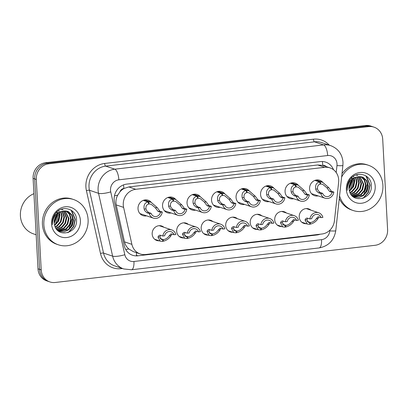 <?xml version="1.0" encoding="UTF-8"?>
<svg xmlns="http://www.w3.org/2000/svg" width="408" height="408" viewBox="0 0 408 408"><rect width="100%" height="100%" fill="white"/><g stroke="black" fill="none" stroke-linecap="round" stroke-linejoin="round"><path stroke-width="0.61" d="M159.273 240.822A7.64 7.023 -71.3 0 1 156.805 240.49A7.64 7.023 -71.3 0 1 152.174 234.075A7.64 7.023 -71.3 0 1 161.701 226.012A7.64 7.023 -71.3 0 1 163.863 227.246M183.779 237.971A7.64 7.023 -71.3 0 1 181.31 237.64A7.64 7.023 -71.3 0 1 176.679 231.224A7.64 7.023 -71.3 0 1 186.206 223.161A7.64 7.023 -71.3 0 1 188.369 224.4M208.289 235.12A7.64 7.023 -71.3 0 1 205.821 234.794A7.64 7.023 -71.3 0 1 201.19 228.373A7.64 7.023 -71.3 0 1 210.717 220.315A7.64 7.023 -71.3 0 1 212.879 221.549M232.8 232.274A7.64 7.023 -71.3 0 1 230.331 231.943A7.64 7.023 -71.3 0 1 225.701 225.527A7.64 7.023 -71.3 0 1 235.227 217.464A7.64 7.023 -71.3 0 1 237.39 218.698M257.305 229.424A7.64 7.023 -71.3 0 1 254.837 229.092A7.64 7.023 -71.3 0 1 250.206 222.676A7.64 7.023 -71.3 0 1 259.733 214.613A7.64 7.023 -71.3 0 1 261.895 215.847M281.816 226.573A7.64 7.023 -71.3 0 1 279.347 226.241A7.64 7.023 -71.3 0 1 274.717 219.825A7.64 7.023 -71.3 0 1 284.243 211.762A7.64 7.023 -71.3 0 1 286.406 212.996M306.321 223.722A7.64 7.023 -71.3 0 1 303.853 223.39A7.64 7.023 -71.3 0 1 299.222 216.974A7.64 7.023 -71.3 0 1 308.749 208.911A7.64 7.023 -71.3 0 1 310.911 210.145M146.6 215.842A8.129 7.472 -71.3 0 1 142.943 215.623A8.129 7.472 -71.3 0 1 138.016 208.799A8.129 7.472 -71.3 0 1 148.155 200.221A8.129 7.472 -71.3 0 1 151.19 202.271M171.105 212.991A8.129 7.472 -71.3 0 1 167.453 212.777A8.129 7.472 -71.3 0 1 162.527 205.948A8.129 7.472 -71.3 0 1 172.661 197.37A8.129 7.472 -71.3 0 1 175.7 199.42M195.616 210.14A8.129 7.472 -71.3 0 1 191.959 209.926A8.129 7.472 -71.3 0 1 187.037 203.097A8.129 7.472 -71.3 0 1 197.171 194.524A8.129 7.472 -71.3 0 1 200.206 196.569M220.126 207.29A8.129 7.472 -71.3 0 1 216.47 207.075A8.129 7.472 -71.3 0 1 211.543 200.251A8.129 7.472 -71.3 0 1 221.677 191.673A8.129 7.472 -71.3 0 1 224.716 193.718M244.632 204.444A8.129 7.472 -71.3 0 1 240.98 204.224A8.129 7.472 -71.3 0 1 236.054 197.401A8.129 7.472 -71.3 0 1 246.187 188.822A8.129 7.472 -71.3 0 1 249.222 190.868M269.142 201.593A8.129 7.472 -71.3 0 1 265.486 201.374A8.129 7.472 -71.3 0 1 260.559 194.55A8.129 7.472 -71.3 0 1 270.698 185.971A8.129 7.472 -71.3 0 1 273.732 188.017M293.648 198.742A8.129 7.472 -71.3 0 1 289.996 198.523A8.129 7.472 -71.3 0 1 285.07 191.699A8.129 7.472 -71.3 0 1 295.203 183.121A8.129 7.472 -71.3 0 1 298.243 185.171M318.158 195.891A8.129 7.472 -71.3 0 1 314.502 195.677A8.129 7.472 -71.3 0 1 309.58 188.848A8.129 7.472 -71.3 0 1 319.714 180.27A8.129 7.472 -71.3 0 1 322.748 182.32M338.63 182.391A14.331 13.168 108.7 0 0 338.701 179.918A14.331 13.168 108.7 0 0 330.021 167.887A14.331 13.168 108.7 0 0 324.666 167.331L135.777 189.297A14.331 13.168 108.7 0 0 123.604 207.397L131.886 244.356A14.331 13.168 108.7 0 0 140.235 253.954A14.331 13.168 108.7 0 0 145.59 254.51L321.994 233.998A14.331 13.168 108.7 0 0 334.433 220.799L338.63 182.391M119.962 191.816A14.331 13.168 -71.3 0 1 124.114 188.44L123.879 188.465A4.779 4.391 108.7 0 0 119.962 191.816L117.759 195.095C116.056 198.242 115.541 201.506 116.209 204.898L124.486 241.852C125.164 244.662 126.587 247.029 128.755 248.941L133.273 251.598L140.235 253.954M326.216 166.602A4.779 4.391 108.7 0 0 322.764 165.342L322.529 165.368A14.331 13.168 -71.3 0 1 323.07 165.536L330.021 167.887M322.529 165.368L317.699 164.975L128.816 186.941L124.114 188.44M36.307 179.464L34.706 178.923A14.331 13.168 -71.3 0 1 47.211 163.251L367.062 126.057A14.331 13.168 -71.3 0 1 372.417 126.613A14.331 13.168 -71.3 0 0 367.062 126.057L47.211 163.251A14.331 13.168 -71.3 0 0 34.706 178.923L39.602 269.356L34.706 178.923L33.099 178.383A14.331 13.168 -71.3 0 1 45.604 162.705L365.456 125.511A14.331 13.168 -71.3 0 1 370.811 126.067L374.019 127.153A14.331 13.168 -71.3 0 1 382.704 139.184L387.6 229.617A14.331 13.168 -71.3 0 1 375.095 245.295L55.243 282.489A14.331 13.168 -71.3 0 1 49.888 281.933A14.331 13.168 -71.3 0 1 41.208 269.902L36.307 179.464A14.331 13.168 -71.3 0 1 48.817 163.792L368.664 126.597A14.331 13.168 -71.3 0 1 374.019 127.153M49.888 281.933L48.282 281.387A14.331 13.168 -71.3 0 1 39.602 269.356A14.331 13.168 -71.3 0 0 48.282 281.387L46.68 280.847A14.331 13.168 -71.3 0 1 38 268.816L33.099 178.383M333.52 169.754A14.331 13.168 108.7 0 0 325.773 162.144A14.331 13.168 108.7 0 0 320.418 161.588L126.653 184.12A14.331 13.168 108.7 0 0 114.485 202.225L124.211 245.647A14.331 13.168 108.7 0 0 132.559 255.25A14.331 13.168 108.7 0 0 137.914 255.806L317.016 234.977A14.331 13.168 108.7 0 0 320.127 234.212M315.226 180.275L320.045 181.907L322.651 182.284L328.746 187.634L331.403 191.245L333.846 192.071A7.166 6.584 108.7 0 1 324.972 198.196A7.166 6.584 108.7 0 1 320.846 193.586L318.398 192.76L316.307 190.72L315.715 189.149C315.088 185.196 316.343 182.804 319.469 181.973L314.849 180.412M319.469 181.973L320.356 184.09C318.194 184.635 317.251 186.252 317.531 188.935L318.077 190.511L320.219 192.545L322.667 193.372A5.253 4.83 -71.3 0 0 325.584 196.386A5.253 4.83 -71.3 0 0 332.025 192.285L329.582 191.459L326.93 187.843L322.692 184.314L320.265 183.86M320.045 181.907L320.785 184.039M320.846 193.586L322.667 193.372M332.025 192.285L333.846 192.071M319.092 216.954L318.087 218.489C316.124 221.57 313.431 223.472 310.004 224.201L309.524 224.038M307.739 218.198L306.867 219.795L308.525 222.447L310.116 222.62L309.427 224.267L307.255 224.038L305.056 220.004L305.5 218.897L306.816 218.035L309.886 218.923A7.166 6.584 108.7 0 1 318.76 212.803L306.28 208.58M309.886 218.923L311.707 218.714A5.253 4.83 -71.3 0 1 318.148 214.608A5.253 4.83 -71.3 0 1 321.065 217.622L322.886 217.413A7.166 6.584 108.7 0 0 318.76 212.803M307.214 221.442L310.539 222.569C312.89 222.085 314.803 220.794 316.271 218.703L318.061 216.725L321.065 217.622M310.539 222.569L310.004 224.201M310.116 222.62L307.397 221.697M290.72 183.126L295.535 184.758L298.146 185.135L304.235 190.485L306.892 194.096L309.335 194.922A7.166 6.584 108.7 0 1 300.466 201.047A7.166 6.584 108.7 0 1 296.335 196.437L293.893 195.611L291.796 193.565L291.205 192C290.583 188.047 291.832 185.655 294.959 184.824L290.343 183.263M294.959 184.824L295.851 186.935C293.689 187.486 292.745 189.103 293.02 191.786L293.566 193.361L295.713 195.396L298.156 196.222A5.253 4.83 -71.3 0 0 301.079 199.237A5.253 4.83 -71.3 0 0 307.515 195.136L305.072 194.31L302.425 190.694L298.187 187.165L295.754 186.711M295.535 184.758L296.274 186.889M296.335 196.437L298.156 196.222M307.515 195.136L309.335 194.922M266.21 185.977L271.029 187.604L273.635 187.986L279.73 193.331L282.382 196.947L284.83 197.773A7.166 6.584 108.7 0 1 275.956 203.898A7.166 6.584 108.7 0 1 271.825 199.282L269.382 198.456L267.286 196.416L266.699 194.851C266.072 190.898 267.322 188.506 270.448 187.675L265.832 186.114M270.448 187.675L271.34 189.786C269.178 190.337 268.235 191.954 268.51 194.636L269.056 196.212L271.203 198.247L273.646 199.073A5.253 4.83 -71.3 0 0 276.568 202.088A5.253 4.83 -71.3 0 0 283.009 197.987L280.561 197.156L277.914 193.545L273.676 190.016L271.249 189.562M271.029 187.604L271.764 189.74M271.825 199.282L273.646 199.073M283.009 197.987L284.83 197.773M241.704 188.828L246.519 190.454L249.125 190.837L255.219 196.182L257.876 199.798L260.319 200.624A7.166 6.584 108.7 0 1 251.445 206.744A7.166 6.584 108.7 0 1 247.319 202.133L244.876 201.307L242.78 199.267L242.189 197.696C241.567 193.749 242.816 191.357 245.942 190.526L241.327 188.96M245.942 190.526L246.835 192.637C244.667 193.183 243.729 194.8 244.004 197.487L244.55 199.063L246.692 201.098L249.14 201.924A5.253 4.83 -71.3 0 0 252.057 204.938A5.253 4.83 -71.3 0 0 258.499 200.833L256.056 200.007L253.404 196.396L249.171 192.867L246.738 192.413M246.519 190.454L247.258 192.586M247.319 202.133L249.14 201.924M258.499 200.833L260.319 200.624M217.194 191.678L222.013 193.305L224.619 193.688L230.714 199.033L233.366 202.649L235.814 203.475A7.166 6.584 108.7 0 1 226.94 209.595A7.166 6.584 108.7 0 1 222.809 204.984L220.366 204.158L218.27 202.118L217.678 200.547C217.056 196.595 218.306 194.208 221.432 193.372L216.816 191.811M221.432 193.372L222.324 195.488C220.162 196.034 219.218 197.651 219.494 200.338L220.04 201.914L222.187 203.949L224.63 204.775A5.253 4.83 -71.3 0 0 227.552 207.784A5.253 4.83 -71.3 0 0 233.993 203.684L231.545 202.858L228.898 199.242L224.66 195.718L222.227 195.264M222.013 193.305L222.748 195.437M222.809 204.984L224.63 204.775M233.993 203.684L235.814 203.475M294.581 219.805L293.576 221.34C291.618 224.415 288.925 226.323 285.498 227.052L285.014 226.889M283.228 221.049L282.361 222.646L284.014 225.298L285.605 225.466L284.917 227.118L282.749 226.889L280.546 222.855L280.99 221.748L282.31 220.881L285.376 221.774A7.166 6.584 108.7 0 1 294.25 215.648L281.775 211.431M285.376 221.774L287.196 221.564A5.253 4.83 -71.3 0 1 293.638 217.459A5.253 4.83 -71.3 0 1 296.56 220.473L298.375 220.264A7.166 6.584 108.7 0 0 294.25 215.648M282.703 224.293L286.028 225.42C288.38 224.936 290.292 223.645 291.761 221.549L293.556 219.575L296.56 220.473M286.028 225.42L285.498 227.052M285.605 225.466L282.887 224.548M270.07 222.656L269.066 224.191C267.107 227.266 264.415 229.174 260.987 229.903L260.503 229.74M258.723 223.9L257.851 225.496L259.503 228.149L261.094 228.317L260.411 229.969L258.238 229.74L256.035 225.706L256.484 224.594L257.8 223.732L260.87 224.624A7.166 6.584 108.7 0 1 269.739 218.499L257.264 214.282M260.87 224.624L262.691 224.41A5.253 4.83 -71.3 0 1 269.127 220.31A5.253 4.83 -71.3 0 1 272.049 223.324L273.87 223.11A7.166 6.584 108.7 0 0 269.739 218.499M258.198 227.144L261.523 228.271C263.874 227.786 265.786 226.496 267.255 224.4L269.045 222.426L272.049 223.324M261.523 228.271L260.987 229.903M261.094 228.317L258.376 227.399M245.565 225.507L244.56 227.042C242.602 230.117 239.904 232.019 236.477 232.754L235.997 232.591M234.212 226.746L233.345 228.342L234.998 230.999L236.589 231.168L235.901 232.82L233.733 232.585L231.53 228.556L231.974 227.445L233.294 226.583L236.359 227.475A7.166 6.584 108.7 0 1 245.234 221.35L232.759 217.132M236.359 227.475L238.18 227.261A5.253 4.83 -71.3 0 1 244.621 223.161A5.253 4.83 -71.3 0 1 247.539 226.175L249.359 225.961A7.166 6.584 108.7 0 0 245.234 221.35M233.687 229.995L237.012 231.117C239.363 230.637 241.276 229.347 242.745 227.251L244.535 225.277L247.539 226.175M237.012 231.117L236.477 232.754M236.589 231.168L233.871 230.25M341.634 177.036A23.883 21.95 -71.3 0 1 368.434 165.26A23.883 21.95 -71.3 0 1 382.903 185.309A23.883 21.95 -71.3 0 1 353.134 210.508A23.883 21.95 -71.3 0 1 339.573 195.876M342.006 173.645A23.883 21.95 -71.3 0 1 367.011 164.776L368.434 165.26M353.007 196.625L354.185 197.049L358.994 197.436L363.482 195.575L367.124 191.316L368.363 185.9L366.925 180.795L363.237 177.388L362.238 176.975L356.429 177.082A10.797 9.925 -71.3 0 0 349.003 188.445A10.797 9.925 -71.3 0 0 349.37 190.735C352.043 204.056 372.224 199.191 371.336 186.15C371.902 174.216 356.005 169.901 349.778 179.897C347.897 182.738 347.035 185.844 347.188 189.21L347.295 190.358L347.285 189.169C347.876 182.59 350.926 178.561 356.429 177.082M353.904 196.952L362.916 195.386L366.557 191.123L367.797 185.711L366.358 180.606L361.952 176.883M360.779 176.623L364.211 180.04L365.532 184.941L364.293 190.358L360.657 194.616L352.808 196.462L354.185 197.049M353.078 196.6L361.218 194.81L364.859 190.551L366.098 185.135L364.691 180.086L361.08 176.674M352.145 195.845L358.392 193.851L362.029 189.593L363.268 184.176L359.555 176.531M352.328 196.024L358.958 194.045L362.595 189.786L363.834 184.37L359.866 176.536M351.39 194.988L356.128 193.086L359.764 188.828L361.004 183.411L358.26 176.618M351.584 195.223L356.694 193.28L360.33 189.021L361.57 183.605L358.591 176.577M350.64 193.897L353.864 192.321L357.5 188.062L358.739 182.646L356.898 176.924M350.824 194.193L354.43 192.515L358.066 188.256L359.305 182.84L357.245 176.827M349.947 192.53L351.599 191.556L355.235 187.298L356.48 181.881L355.424 177.485M350.115 192.902L352.165 191.75L355.801 187.486L357.046 182.075L355.807 177.317M349.375 190.76L352.986 186.507L354.215 181.116L353.812 178.418M349.503 191.255L353.542 186.721L354.781 181.305L354.231 178.138M348.993 188.292L351.941 180.081M349.049 189.026L352.517 180.54L352.451 179.551M347.239 186.915L347.647 186.359M357.709 175.445L355.883 175.047M354.093 177.75L353.547 176.567M351.869 179.239L351.589 177.806M352.349 178.862L351.992 177.439M350.253 179.775L350.232 179.296M375.212 186.206A15.575 14.316 -71.3 0 1 361.615 203.24A15.575 14.316 -71.3 0 1 346.361 189.562A15.575 14.316 -71.3 0 1 359.953 172.523A15.575 14.316 -71.3 0 1 375.212 186.206M353.134 210.508L351.711 210.023A23.883 21.95 -71.3 0 1 339.283 198.512M347.315 186.313L348.055 184.916M348.646 183.462L349.34 180.581M348.988 187.991L351.711 180.346M350.135 190.164L353.971 179.051M363.717 194.754L367.552 183.641M362.452 198.426L363.599 197.676L368.286 192.102L369.847 185.023L365.884 175.838M349.335 182.192L349.687 180.183M352.043 188.073L354.21 181.713M365.624 192.668L367.792 186.308M363.431 198.084L368.572 192.199L370.127 185.115L366.445 176.205M43.855 224.737A23.883 21.95 -71.3 0 1 73.624 199.543A23.883 21.95 -71.3 0 1 88.092 219.596A23.883 21.95 -71.3 0 1 58.324 244.79A23.883 21.95 -71.3 0 1 43.855 224.737M58.324 244.79L56.901 244.305A23.883 21.95 -71.3 0 1 42.427 224.257A23.883 21.95 -71.3 0 1 72.201 199.063L73.624 199.543M36.154 234.773L33.42 233.845A21.491 19.757 -71.3 0 1 20.4 215.801A21.491 19.757 -71.3 0 1 33.925 193.662M58.196 230.913L59.374 231.331L64.183 231.724L68.672 229.857L72.313 225.599L73.552 220.182L72.114 215.077L68.427 211.67L67.427 211.257L61.618 211.364A10.797 9.925 -71.3 0 0 54.193 222.727A10.797 9.925 -71.3 0 0 54.56 225.017C57.232 238.338 77.413 233.473 76.526 220.432C77.092 208.498 61.195 204.184 54.968 214.18C53.086 217.02 52.224 220.126 52.377 223.492L52.484 224.64L52.474 223.451C53.066 216.877 56.115 212.849 61.618 211.364M59.094 231.234L68.105 229.668L71.747 225.41L72.986 219.994L71.548 214.889L67.142 211.171M65.968 210.905L69.401 214.322L70.722 219.229L69.482 224.645L65.841 228.903L57.997 230.744L59.374 231.331M58.267 230.882L66.407 229.092L70.049 224.834L71.288 219.417L69.88 214.368L66.269 210.956M57.334 230.132L63.582 228.138L67.218 223.875L68.457 218.464L64.739 210.814M57.518 230.311L64.148 228.327L67.784 224.069L69.023 218.652L65.056 210.819M56.579 229.27L61.317 227.373L64.954 223.11L66.193 217.694L63.449 210.9M56.773 229.505L61.883 227.562L65.52 223.304L66.759 217.887L63.781 210.859M55.83 228.179L59.053 226.603L62.689 222.345L63.928 216.929L62.087 211.211M56.013 228.475L59.619 226.797L63.255 222.539L64.495 217.122L62.434 211.109M55.136 226.812L56.788 225.838L60.425 221.58L61.669 216.164L60.613 211.767M55.304 227.185L57.355 226.032L60.991 221.774L62.235 216.357L60.996 211.599M54.565 225.048L58.176 220.789L59.405 215.399L59.002 212.701M54.692 225.537L58.732 221.009L59.971 215.592L59.42 212.42M54.182 222.574L57.13 214.363M54.238 223.309L57.707 214.827L57.64 213.833M52.428 221.197L52.836 220.641M62.898 209.727L61.072 209.329M59.282 212.038L58.737 210.849M57.059 213.522L56.778 212.089M57.538 213.144L57.181 211.726M55.442 214.057L55.422 213.578M80.401 220.488A15.575 14.316 -71.3 0 1 66.805 237.522A15.575 14.316 -71.3 0 1 51.551 223.844A15.575 14.316 -71.3 0 1 65.142 206.81A15.575 14.316 -71.3 0 1 80.401 220.488M52.499 220.601L53.244 219.198M53.836 217.744L54.529 214.863M54.177 222.273L56.901 214.628M55.325 224.446L59.16 213.333M68.906 229.041L72.741 217.923M67.641 232.708L68.789 231.958L73.476 226.384L75.036 219.305L71.069 210.12M54.524 216.475L54.876 214.465M57.232 222.355L59.4 215.995M70.814 226.95L72.981 220.59M68.621 232.371L73.761 226.481L75.317 219.397L71.635 210.487M192.683 194.529L197.503 196.156L200.109 196.534L206.203 201.884L208.86 205.494L211.303 206.326A7.166 6.584 108.7 0 1 202.429 212.446A7.166 6.584 108.7 0 1 198.303 207.835L195.855 207.009L193.764 204.969L193.173 203.398C192.545 199.446 193.8 197.054 196.926 196.222L192.306 194.662M196.926 196.222L197.814 198.339C195.651 198.885 194.708 200.501 194.988 203.189L195.534 204.76L197.676 206.795L200.124 207.621A5.253 4.83 -71.3 0 0 203.041 210.635A5.253 4.83 -71.3 0 0 209.483 206.535L207.04 205.709L204.388 202.093L200.149 198.569L197.722 198.115M197.503 196.156L198.242 198.288M198.303 207.835L200.124 207.621M209.483 206.535L211.303 206.326M168.178 197.375L172.992 199.007L175.603 199.385L181.693 204.734L184.35 208.345L186.793 209.171A7.166 6.584 108.7 0 1 177.924 215.296A7.166 6.584 108.7 0 1 173.793 210.686L171.35 209.86L169.254 207.82L168.662 206.249C168.04 202.297 169.289 199.905 172.416 199.073L167.8 197.513M172.416 199.073L173.308 201.19C171.146 201.736 170.202 203.352 170.478 206.04L171.023 207.611L173.171 209.646L175.613 210.472A5.253 4.83 -71.3 0 0 178.536 213.486A5.253 4.83 -71.3 0 0 184.972 209.386L182.529 208.559L179.882 204.944L175.644 201.414L173.211 200.96M172.992 199.007L173.731 201.139M173.793 210.686L175.613 210.472M184.972 209.386L186.793 209.171M143.667 200.226L148.486 201.858L151.093 202.235L157.187 207.585L159.839 211.196L162.287 212.022A7.166 6.584 108.7 0 1 153.413 218.147A7.166 6.584 108.7 0 1 149.282 213.537L146.839 212.711L144.743 210.666L144.157 209.1C143.529 205.148 144.779 202.756 147.905 201.924L143.29 200.364M147.905 201.924L148.798 204.036C146.635 204.587 145.692 206.203 145.967 208.886L146.513 210.462L148.66 212.497L151.103 213.323A5.253 4.83 -71.3 0 0 154.025 216.337A5.253 4.83 -71.3 0 0 160.466 212.236L158.018 211.41L155.371 207.794L151.133 204.265L148.701 203.811M148.486 201.858L149.221 203.99M149.282 213.537L151.103 213.323M160.466 212.236L162.287 212.022M221.054 228.358L220.05 229.893C218.091 232.968 215.399 234.87 211.971 235.6L211.487 235.436M209.707 229.597L208.835 231.193L210.487 233.85L212.078 234.019L211.39 235.671L209.222 235.436L207.019 231.407L207.468 230.296L208.784 229.434L211.849 230.326A7.166 6.584 108.7 0 1 220.723 224.201L208.248 219.983M211.849 230.326L213.67 230.112A5.253 4.83 -71.3 0 1 220.111 226.012A5.253 4.83 -71.3 0 1 223.033 229.026L224.854 228.811A7.166 6.584 108.7 0 0 220.723 224.201M209.177 232.846L212.502 233.968C214.858 233.488 216.765 232.198 218.234 230.102L220.029 228.123L223.033 229.026M212.502 233.968L211.971 235.6M212.078 234.019L209.36 233.101M196.549 231.203L195.544 232.739C193.581 235.819 190.888 237.721 187.461 238.451L186.981 238.287M185.196 232.448L184.324 234.044L185.982 236.701L187.573 236.869L186.884 238.517L184.712 238.287L182.514 234.258L182.957 233.147L184.273 232.285L187.343 233.172A7.166 6.584 108.7 0 1 196.217 227.052L183.738 222.834M187.343 233.172L189.164 232.963A5.253 4.83 -71.3 0 1 195.605 228.863A5.253 4.83 -71.3 0 1 198.523 231.871L200.343 231.662A7.166 6.584 108.7 0 0 196.217 227.052M184.671 235.696L187.996 236.819C190.347 236.334 192.26 235.049 193.729 232.953L195.519 230.974L198.523 231.871M187.996 236.819L187.461 238.451M187.573 236.869L184.855 235.951M172.038 234.054L171.034 235.589C169.075 238.67 166.382 240.572 162.955 241.301L162.471 241.138M160.686 235.299L159.819 236.895L161.471 239.547L163.062 239.72L162.374 241.368L160.206 241.138L158.003 237.104L158.447 235.997L159.768 235.136L162.833 236.023A7.166 6.584 108.7 0 1 171.707 229.903L159.232 225.68M162.833 236.023L164.654 235.814A5.253 4.83 -71.3 0 1 171.095 231.713A5.253 4.83 -71.3 0 1 174.012 234.722L175.833 234.513A7.166 6.584 108.7 0 0 171.707 229.903M160.16 238.542L163.486 239.669C165.837 239.185 167.749 237.895 169.218 235.804L171.013 233.825L174.012 234.722M163.486 239.669L162.955 241.301M163.062 239.72L160.344 238.797M114.439 195.891A14.331 3.116 -12.6 0 0 117.759 195.095M322.764 165.342A14.331 5.176 -96.6 0 0 322.366 161.517M317.138 234.962A14.331 5.176 -96.6 0 0 317.169 234.559M136.359 255.887A14.331 5.176 -96.6 0 0 136.44 252.674M125.761 249.619A14.331 3.116 -12.6 0 0 128.755 248.941M123.879 188.465A14.331 5.176 -96.6 0 0 123.522 184.895M317.699 164.975L324.666 167.331M124.486 241.852L131.886 244.356M116.209 204.898L123.604 207.397M128.816 186.941L135.777 189.297M45.604 162.705L48.817 163.792M365.456 125.511L368.664 126.597M38 268.816L41.208 269.902M336.207 172.564L336.972 165.577A9.552 8.782 108.7 0 0 337.018 163.924A9.552 8.782 108.7 0 0 327.66 155.535L118.85 179.816A9.552 8.782 108.7 0 0 110.512 190.266A9.552 8.782 108.7 0 0 110.736 191.882L124.812 254.709A9.552 8.782 108.7 0 0 133.951 261.482L321.54 239.664A9.552 8.782 108.7 0 0 329.832 230.867L329.914 230.143M124.812 254.709A9.552 2.076 -12.6 0 1 112.623 256.153L98.547 193.331A19.105 17.559 -71.3 0 1 98.099 190.087A19.105 17.559 -71.3 0 1 114.776 169.187L323.585 144.906A19.105 17.559 -71.3 0 1 330.725 145.651L321.637 142.576A19.105 17.559 108.7 0 0 314.497 141.831L105.687 166.117A19.105 17.559 108.7 0 0 89.01 187.012A19.105 17.559 108.7 0 0 89.454 190.256L103.535 253.077A19.105 17.559 108.7 0 0 114.663 265.878L123.752 268.954A19.105 17.559 -71.3 0 1 112.623 256.153L103.535 253.077A2.387 0.52 167.4 0 0 100.485 253.439L86.409 190.618A21.491 19.757 -71.3 0 1 104.667 163.46L313.477 139.179A2.387 0.862 -96.6 0 0 314.497 141.831L323.585 144.906A9.552 3.453 83.4 0 1 327.66 155.535M86.409 190.618A2.387 0.52 167.4 0 1 89.454 190.256L98.547 193.331A9.552 2.076 -12.6 0 0 110.736 191.882M313.477 139.179A21.491 19.757 -71.3 0 1 329.317 145.171M122.446 268.51L121.038 268.673A21.491 19.757 -71.3 0 1 100.485 253.439M118.85 179.816A9.552 3.453 83.4 0 0 114.776 169.187L105.687 166.117A2.387 0.862 -96.6 0 1 104.667 163.46M121.038 268.036A2.387 0.862 -96.6 0 0 121.038 268.673M133.951 261.482A9.552 3.453 83.4 0 1 131.488 269.765L319.082 247.947C328.537 246.131 334.096 240.383 335.764 230.699L342.904 165.408A9.552 0.877 6.2 0 1 336.972 165.577M321.54 239.664A9.552 3.453 83.4 0 1 319.082 247.947M329.832 230.867A9.552 0.877 6.2 0 0 335.764 230.699M316.129 234.677L317.016 234.977M136.491 255.321L137.914 255.806M329.582 191.459L331.403 191.245M326.93 187.843L328.746 187.634M315.715 189.149L317.531 188.935M318.398 192.76L320.219 192.545M306.867 219.795L305.056 220.004M318.087 218.489L316.271 218.703M305.072 194.31L306.892 194.096M302.425 190.694L304.235 190.485M291.205 192L293.02 191.786M293.893 195.611L295.713 195.396M280.561 197.156L282.382 196.947M277.914 193.545L279.73 193.331M266.699 194.851L268.51 194.636M269.382 198.456L271.203 198.247M256.056 200.007L257.876 199.798M253.404 196.396L255.219 196.182M242.189 197.696L244.004 197.487M244.876 201.307L246.692 201.098M231.545 202.858L233.366 202.649M228.898 199.242L230.714 199.033M217.678 200.547L219.494 200.338M220.366 204.158L222.187 203.949M282.361 222.646L280.546 222.855M293.576 221.34L291.761 221.549M257.851 225.496L256.035 225.706M269.066 224.191L267.255 224.4M233.345 228.342L231.53 228.556M244.56 227.042L242.745 227.251M207.04 205.709L208.86 205.494M204.388 202.093L206.203 201.884M193.173 203.398L194.988 203.189M195.855 207.009L197.676 206.795M182.529 208.559L184.35 208.345M179.882 204.944L181.693 204.734M168.662 206.249L170.478 206.04M171.35 209.86L173.171 209.646M158.018 211.41L159.839 211.196M155.371 207.794L157.187 207.585M144.157 209.1L145.967 208.886M146.839 212.711L148.66 212.497M208.835 231.193L207.019 231.407M220.05 229.893L218.234 230.102M184.324 234.044L182.514 234.258M195.544 232.739L193.729 232.953M159.819 236.895L158.003 237.104M171.034 235.589L169.218 235.804M342.904 165.408L342.99 162.2C342.225 154.102 338.135 148.589 330.725 145.651M123.752 268.954L131.488 269.765M324.972 198.196L311.467 193.627M322.651 182.284L316.057 180.055M307.255 224.038L301.69 222.156M300.466 201.047L286.962 196.477M298.146 185.135L291.552 182.906M275.956 203.898L262.451 199.328M273.635 187.986L267.041 185.757M251.445 206.744L237.941 202.179M249.125 190.837L242.531 188.603M226.94 209.595L213.435 205.03M224.619 193.688L218.025 191.454M282.749 226.889L277.185 225.007M258.238 229.74L252.674 227.858M233.733 232.585L228.169 230.704M202.429 212.446L188.924 207.881M200.109 196.534L193.514 194.305M177.924 215.296L164.419 210.727M175.603 199.385L169.009 197.156M153.413 218.147L139.908 213.578M151.093 202.235L144.498 200.007M209.222 235.436L203.658 233.554M184.712 238.287L179.148 236.405M160.206 241.138L154.642 239.256"/></g></svg>

